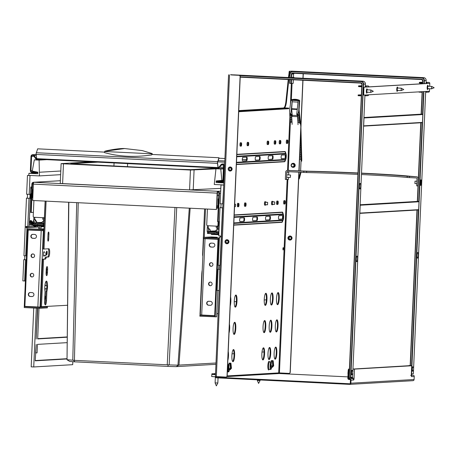 <?xml version="1.0" encoding="UTF-8"?>
<svg xmlns="http://www.w3.org/2000/svg" width="457" height="457" viewBox="0 0 457 457"><rect width="100%" height="100%" fill="white"/><g stroke="black" fill="none" stroke-linecap="round" stroke-linejoin="round"><path stroke-width="0.69" d="M218.612 198.892L218.132 198.869L218.617 198.841M218.132 198.869L217.829 205.839A1.211 1.182 86.7 0 1 216.658 206.992L216.841 206.975M218.252 207.124A2.125 2.068 86.7 0 1 216.618 207.901M216.795 313.679L218.155 313.599M205.501 208.963L204.262 237.354M204.616 208.918L203.371 237.406M203.331 238.32L202.657 253.789A3.033 0.68 -87.2 0 0 202.845 256.28M202.057 274.286L201.76 274.269L200 314.565L200.297 314.582M201.76 274.269A7.278 1.628 -87.2 0 1 202.245 270.064M45.991 281.426A6.067 1.36 -87.2 0 1 46.386 282.632A6.067 1.36 -87.2 0 1 46.654 285.676M45.032 291.669A6.067 1.36 -87.2 0 1 44.992 284.968A6.067 1.36 -87.2 0 1 46.448 281.112A6.067 1.36 -87.2 0 1 47.271 282.677A6.067 1.36 -87.2 0 1 46.882 291.56L46.483 300.752A4.124 0.925 -87.2 0 1 45.357 304.928A4.124 0.925 -87.2 0 1 44.632 300.86L45.032 291.669M33.15 189.792L32.636 189.764L32.327 196.733A2.125 2.068 -93.3 0 0 32.784 198.161M32.636 189.764L33.15 189.735M41.49 306.784L43.569 259.222L42.684 259.176L40.604 306.744L67.579 305.259M46.106 201.143L44.015 249.042L43.129 248.996L45.22 201.097M43.569 259.222L45.272 259.125A6.067 1.36 -87.2 0 0 46.357 257.125L48.556 256.994A4.124 0.925 -87.2 0 0 49.659 252.87A4.124 0.925 -87.2 0 0 48.939 248.757A4.124 0.925 -87.2 0 1 48.939 248.757L44.015 249.042M42.684 259.176L45.272 259.125M48.225 248.797A4.124 0.925 -87.2 0 1 48.75 253.224A4.124 0.925 -87.2 0 1 47.671 256.954L45.471 257.08A6.067 1.36 -87.2 0 1 44.386 259.079M46.5 288.733A6.067 1.36 -87.2 0 1 45.997 291.52L45.597 300.712A4.124 0.925 -87.2 0 1 44.935 304.396M46.591 267.288A3.033 0.68 -87.2 0 1 46.717 269.521L46.585 272.549A3.033 0.68 -87.2 0 1 46.231 274.903M48.693 239.131L48.916 233.978A1.971 0.44 -87.2 0 0 48.573 232.036A1.971 0.44 -87.2 0 0 48.031 234.03L47.808 239.182A1.971 0.44 -87.2 0 0 48.151 241.125A1.971 0.44 -87.2 0 0 48.693 239.131L47.808 239.085M47.471 272.589L47.602 269.561A3.033 0.68 -87.2 0 0 47.071 266.574A3.033 0.68 -87.2 0 0 46.237 269.641L46.106 272.669A3.033 0.68 -87.2 0 0 46.637 275.662A3.033 0.68 -87.2 0 0 47.471 272.589L46.585 272.549M45.997 291.52L46.882 291.56M45.471 257.08L46.357 257.125M33.887 182.28L217.612 191.294L217.732 191.911A1.211 1.182 -93.3 0 1 218.863 193.18L217.618 221.656L218.212 221.685L219.451 193.208A1.822 1.771 -93.3 0 0 217.761 191.306L217.612 191.294A1.822 0.406 92.8 0 0 217.126 193.14L216.412 209.5L32.681 200.48L33.395 184.125A1.822 0.406 -87.2 0 1 33.887 182.28L33.738 182.274A1.822 1.771 -93.3 0 0 31.887 184.005L30.642 212.482L33.39 212.385M33.561 182.88A1.211 1.182 -93.3 0 0 32.476 184.034L31.23 212.511M217.583 191.9L216.412 209.5M219.263 221.628L218.212 221.685M217.161 195.43L218.766 195.333M68.841 202.257L67.025 359.779L69.738 361.424A34.955 0.823 -177.5 0 0 74.908 361.841L73.537 360.31L72.783 360.173A37.76 0.885 -177.5 0 1 67.276 359.722L67.093 359.67M176.722 207.552L169.159 364.897L168.187 364.954L167.873 366.405L74.908 361.841M97.855 162.149L70.732 163.737L177.573 169.256L191.14 169.644L218.28 168.05A1.822 1.771 -93.3 0 0 219.543 167.393L221.422 165.057A1.211 1.182 86.7 0 1 223.513 165.891L222.896 180.069A1.211 1.182 86.7 0 1 221.662 181.223L216.344 180.961L216.321 181.566L221.634 181.829A1.822 1.771 86.7 0 0 223.484 180.098L224.107 165.92A1.822 1.771 86.7 0 0 220.965 164.669L219.086 167.005A1.211 1.182 -93.3 0 1 218.12 167.445L217.526 162.618L219 158.225L224.924 158.539M215.967 168.867L190.443 170.038L63.466 163.812L61.198 163.623L91.623 161.847M220.84 188.375L189.575 189.883L60.25 183.48L61.118 163.64M189.289 208.169L177.962 365.154A37.76 0.885 -177.5 0 1 169.159 364.897L73.537 360.31M216.001 362.995L177.962 365.154M76.713 202.645L72.783 360.173M178.601 365.252L176.145 366.645A34.955 0.823 -177.5 0 1 167.873 366.405M215.938 364.315L176.145 366.645M127.469 166.794L127.612 163.612M113.919 166.131L114.056 162.949M200.286 314.953L203.616 238.605L218.018 239.348L214.687 315.69L200.332 314.942M211.225 243.113L212.996 243.198A1.971 1.919 86.7 0 1 214.836 245.158A1.971 1.919 86.7 0 1 212.825 247.134L211.054 247.048A1.971 1.919 86.7 0 1 209.22 245.089A1.971 1.919 86.7 0 1 211.225 243.113M208.689 301.277L210.46 301.369A1.971 1.919 86.7 0 1 212.294 303.328A1.971 1.919 86.7 0 1 210.289 305.305L208.512 305.219A1.971 1.919 86.7 0 1 206.678 303.259A1.971 1.919 86.7 0 1 208.689 301.277M208.563 283.814A1.822 1.771 -93.3 0 0 210.437 285.722A1.822 1.771 -93.3 0 0 212.105 283.991A1.822 1.771 -93.3 0 0 210.226 282.083A1.822 1.771 -93.3 0 0 208.563 283.814M209.409 264.426A1.822 1.771 -93.3 0 0 211.288 266.328A1.822 1.771 -93.3 0 0 212.951 264.597A1.822 1.771 -93.3 0 0 211.071 262.695A1.822 1.771 -93.3 0 0 209.409 264.426M218.018 239.348L204.827 238.657L207.261 238.514M203.616 238.605L206.078 238.457M213.162 247.123A1.971 1.919 86.7 0 1 213.099 247.123L211.328 247.031A1.971 1.919 86.7 0 1 211.163 243.107M210.626 305.293A1.971 1.919 86.7 0 1 210.557 305.287L208.786 305.202A1.971 1.919 86.7 0 1 208.62 301.277M210.363 282.083A1.822 1.771 -93.3 0 0 210.574 285.705M211.208 262.695A1.822 1.771 -93.3 0 0 211.42 266.317M209.06 238.6A15.167 3.393 -87.2 0 1 209.369 238.891M43.923 230.699L28.208 230.031L43.929 230.574M32.807 234.355A1.971 1.919 -93.3 0 0 32.973 238.28L34.743 238.365A1.971 1.919 -93.3 0 0 34.806 238.371M30.265 292.526A1.971 1.919 -93.3 0 0 30.43 296.45L32.207 296.536A1.971 1.919 -93.3 0 0 32.27 296.536M32.218 276.953A1.822 1.771 86.7 0 1 32.007 273.332M33.07 257.565A1.822 1.771 86.7 0 1 32.853 253.943M28.208 230.031L24.872 306.379L40.045 307.075L47.14 306.458M34.646 234.447L32.87 234.361A1.971 1.919 -93.3 0 0 30.865 236.338A1.971 1.919 -93.3 0 0 32.698 238.297L34.469 238.383A1.971 1.919 -93.3 0 0 36.48 236.406A1.971 1.919 -93.3 0 0 34.646 234.447M32.104 292.611L30.333 292.526A1.971 1.919 -93.3 0 0 28.323 294.508A1.971 1.919 -93.3 0 0 30.162 296.467L31.933 296.553A1.971 1.919 -93.3 0 0 33.938 294.576A1.971 1.919 -93.3 0 0 32.104 292.611M33.749 275.24A1.822 1.771 86.7 0 1 32.087 276.965A1.822 1.771 86.7 0 1 30.208 275.063A1.822 1.771 86.7 0 1 31.87 273.332A1.822 1.771 86.7 0 1 33.749 275.24M34.595 255.846A1.822 1.771 86.7 0 1 32.933 257.577A1.822 1.771 86.7 0 1 31.053 255.674A1.822 1.771 86.7 0 1 32.721 253.943A1.822 1.771 86.7 0 1 34.595 255.846M44.849 295.925A1.822 0.406 -87.2 0 1 44.895 295.919A1.822 0.406 -87.2 0 1 45.214 297.713A1.822 0.406 -87.2 0 1 44.712 299.552A1.822 0.406 -87.2 0 1 44.689 299.546M46.317 268.647A2.656 0.594 -87.2 0 1 46.563 271.041A2.656 0.594 -87.2 0 1 46.094 273.497M47.168 252.87A1.822 0.406 -87.2 0 1 46.671 254.715A1.822 0.406 -87.2 0 1 46.351 252.921A1.822 0.406 -87.2 0 1 46.848 251.076A1.822 0.406 -87.2 0 1 47.168 252.87M44.283 255.486L44.26 256.063L43.564 256.103L43.746 251.864L44.443 251.824L44.415 252.43L43.723 252.395M44.98 285.031L45.374 285.008L45.346 285.614M45.214 288.67L45.186 289.252L44.78 289.275M43.569 256.029L44.26 256.063M44.78 289.23L45.186 289.252M33.652 222.81L35.795 222.947A0.606 0.588 -92 0 0 36.411 222.37L36.451 221.462A0.423 0.411 -92 0 0 36.097 221.017A0.908 0.885 88 0 1 35.332 220.028A0.423 0.411 -92 0 0 34.943 219.566L33.767 219.486L33.904 217.252M33.807 219.48L35.143 219.554A0.423 0.411 88 0 1 35.537 220.023A0.908 0.885 -92 0 0 36.303 221.011A0.423 0.411 88 0 1 36.657 221.451L36.617 222.359A0.606 0.588 88 0 1 36 222.936L35.892 222.942M30.762 187.519L31.75 187.062M34.172 223.987L32.287 223.981C30.636 223.707 29.848 222.862 29.928 221.445L30.316 220.622A0.908 0.885 86.7 0 0 30.55 221.285L30.333 221.879L31.859 223.456L33.561 223.696A0.908 0.885 -91.9 0 0 34.172 223.987L33.767 223.93M31.784 221.822L31.533 221.228A0.908 0.885 -93.3 0 1 31.293 220.565L31.619 221.388M31.693 188.364L30.722 188.421M31.259 198.355A2.548 0.571 -87.2 0 1 30.933 198.744A2.548 0.571 -87.2 0 1 30.482 196.23A2.548 0.571 -87.2 0 1 31.179 193.654A2.548 0.571 -87.2 0 1 31.447 194.002M29.551 218.04L29.459 220.165L29.551 218.04M35.235 224.107L34.961 224.09A1.394 1.36 -92 0 1 33.669 222.827M29.225 222.759L31.242 224.021L44.192 224.553M44.198 224.473A1.394 1.36 -92 0 1 43.758 224.524L43.209 224.507L43.249 223.599L35 223.182A0.486 0.474 88 0 1 34.589 222.885M35.275 223.205L35.235 224.119L43.209 224.507M33.155 224.97L34.149 225.13L34.355 225.724L44.123 226.204L34.355 225.724L32.476 224.947M44.152 225.461L37.623 225.152L37.663 224.244M30.488 223.873L30.448 224.815L37.623 225.152M43.392 224.524L43.352 225.432M30.448 224.815L29.162 224.113M31.242 224.021L32.287 223.981L31.859 223.456M29.282 221.468L30.333 221.879M33.532 224.01A0.908 0.885 88.1 0 1 32.927 223.719L30.55 221.285L31.533 221.228L33.738 223.93M33.527 223.976L33.909 223.547L33.681 223.216L33.167 223.45L32.944 222.251L34.338 223.93M32.43 222.268L32.944 222.251L33.447 220.594A0.908 0.885 86.7 0 0 33.601 221.148L33.458 222.53M44.072 225.455L44.135 225.907M43.352 223.319L42.764 223.29A0.606 0.588 -92 0 1 42.198 222.65L42.227 222.045A0.423 0.411 -92 0 1 42.61 221.645A0.908 0.885 88 0 0 43.409 220.937A0.423 0.411 -92 0 1 43.466 220.794L44.369 220.605L43.466 220.794L43.352 223.319L44.249 223.353A0.486 0.474 88 0 1 43.798 223.616L43.249 223.599M43.346 224.501L43.386 223.593M33.921 200.543L33.212 216.321A0.908 0.885 -92 0 0 34.058 217.275L43.506 217.738A0.908 0.885 -92 0 0 44.432 216.875L45.14 201.091M34.692 219.526L34.789 217.309M44.438 219.023L43.729 218.806L43.781 217.732M44.392 220.085L43.735 220.051A2.125 2.068 -92 0 1 42.695 218.789L42.747 217.703M31.442 194.179A2.548 0.571 92.8 0 0 31.15 193.654M30.905 198.738A2.548 0.571 92.8 0 0 31.265 198.167M31.276 198.007A2.428 0.543 -87.2 0 1 30.876 198.618A2.428 0.543 -87.2 0 1 30.665 198.389M30.882 193.979A2.428 0.543 -87.2 0 1 31.116 193.768A2.428 0.543 -87.2 0 1 31.436 194.339M31.407 194.973A2.428 0.543 92.8 0 0 31.059 193.779M30.819 198.601A2.428 0.543 92.8 0 0 31.305 197.35M31.316 197.076A2.308 0.514 -87.2 0 1 30.768 198.492A2.308 0.514 -87.2 0 1 30.705 198.469A2.308 0.514 92.8 0 0 31.282 196.15A2.308 0.514 92.8 0 0 30.933 193.899A2.308 0.514 -87.2 0 1 30.99 193.888A2.308 0.514 -87.2 0 1 31.396 195.242M30.87 194.002A2.182 0.491 -87.2 0 1 31.253 196.156A2.182 0.491 -87.2 0 1 30.659 198.367M30.642 198.315A2.182 0.491 92.8 0 0 31.133 196.15A2.182 0.491 92.8 0 0 30.853 194.048M30.813 194.145A2.062 0.463 -87.2 0 1 31.105 196.15A2.062 0.463 -87.2 0 1 30.613 198.218M30.768 194.288A1.971 0.44 -87.2 0 1 30.996 196.144A1.971 0.44 -87.2 0 1 30.585 198.07M207.17 231.328L209.306 231.459A0.606 0.588 -92 0 0 209.923 230.882L209.963 229.974A0.423 0.411 -92 0 0 209.609 229.534A0.908 0.885 88 0 1 208.843 228.546A0.423 0.411 -92 0 0 208.455 228.077L207.278 227.997L207.421 225.689M207.318 227.992L208.655 228.072A0.423 0.411 88 0 1 209.049 228.517A0.908 0.885 -92 0 0 209.814 229.528A0.423 0.411 88 0 1 210.169 229.968L210.129 230.876A0.606 0.588 88 0 1 209.512 231.453L209.403 231.459M207.432 209.055L206.724 224.758A0.908 0.885 -92 0 0 207.569 225.712L217.018 226.175A0.908 0.885 -92 0 0 217.092 226.175L218.052 226.141L217.92 229.123L218.806 229.163L216.978 229.311L216.864 231.83L218.68 231.893A1.394 1.36 -92 0 1 217.269 233.036L216.721 233.024L216.761 232.11L208.512 231.693A0.486 0.474 88 0 1 208.101 231.402M208.786 231.722L208.746 232.63L216.721 233.024M207.181 231.339A1.394 1.36 -92 0 0 208.472 232.607L208.746 232.619M218.68 233.19L208.095 232.533M218.834 234.19L211.3 233.818L211.402 234.412L211.237 233.67M218.297 234.11L218.96 234.064L218.297 234.11M218.08 234.058L207.449 233.464L207.489 232.55M208.398 232.619L208.358 233.527M217.749 231.87A0.486 0.474 88 0 1 217.309 232.127L216.761 232.11M216.858 233.019L216.898 232.11M217.092 226.175A0.908 0.885 -92 0 0 217.949 225.312L218.109 221.679M218.052 226.141A0.908 0.885 -92 0 0 218.794 225.512L219.046 224.124M218.726 221.656L218.589 224.718L218.275 224.65L218.497 221.668M218.275 224.65L218.406 221.674M219.183 224.13L218.68 231.893M217.92 229.123L216.978 229.311A0.423 0.411 -92 0 0 216.921 229.454A0.908 0.885 88 0 1 216.121 230.157A0.423 0.411 -92 0 0 215.738 230.562L215.71 231.168A0.606 0.588 -92 0 0 216.275 231.802L216.864 231.83M208.203 228.043L208.306 225.747M218.206 208.255A0.908 0.885 -92 0 0 217.829 208.146L216.607 208.089M217.989 227.54L217.241 227.323L217.292 226.169M217.943 228.603L217.246 228.569A2.125 2.068 -92 0 1 216.207 227.3L216.258 226.141M218.366 167.433L218.086 168.05L36.777 159.156L36.08 153.729L37.634 148.833L104.539 152.118M36.777 159.156L218.086 168.05L217.389 162.623L218.943 157.734L151.913 154.443L151.73 154.912C134.724 157.454 118.974 156.682 104.482 152.592L104.664 151.507L151.907 153.826L151.73 154.912M222.759 180.584L216.344 180.961M37.805 172.757L32.059 172.523A1.822 1.771 86.7 0 1 30.368 170.621L30.985 156.443A1.822 1.771 86.7 0 1 34.224 155.506L35.892 158.019A1.211 1.182 -93.3 0 0 36.571 158.51M37.708 172.163L32.087 171.918A1.211 1.182 86.7 0 1 30.956 170.65L31.579 156.471A1.211 1.182 86.7 0 1 33.732 155.848L35.4 158.356A1.822 1.771 -93.3 0 0 36.771 159.156M37.377 172.786L37.4 172.18M246.557 159.584L242.301 159.379L246.557 159.602M255.389 160.036L256.954 160.11M218.943 157.734L219 158.225L224.924 158.522M255.383 160.019L257.091 160.104M104.882 151.25L124.624 148.548L142.258 150.587L152.044 153.541M152.13 153.569L152.307 154.46M218.834 265.311A1.971 0.44 -87.2 0 1 219.08 267.202A1.971 0.44 -87.2 0 1 218.555 269.196L220.091 269.299M219.994 207.684L222.53 207.809L220.023 265.374L218.246 265.283L219.48 237.109L220.188 237.143L220.805 236.566L220.24 235.932L218.766 235.858L219.994 207.684L220.468 207.655A1.971 0.44 92.8 0 0 220.999 205.661A1.971 0.44 92.8 0 0 220.748 203.776M223.77 184.954L220.988 184.965L220.165 203.748L222.708 203.873L223.764 185.074M219.166 290.503L219.846 269.31M219.48 237.109L220.274 237.063M218.92 290.515L217.149 290.429L218.075 269.224M220.988 184.965L223.524 185.085M223.861 182.891L216.121 182.514L216.19 180.938L221.834 180.406L220.777 169.016L215.972 168.782L214.259 184.485L222.348 184.885M223.404 168.347L215.972 168.782M223.387 168.867L220.777 169.016M223.896 182.057L216.121 182.514M222.77 180.555L216.19 180.938M222.85 180.344L221.834 180.406M264.009 351.941L262.01 352.061M234.035 353.695L232.036 353.815M235.309 295.605L235.875 295.57M265.283 293.851L265.843 293.817M266.34 299.832L264.22 299.958M236.372 301.586L234.252 301.706M265.785 293.685L265.386 293.668M27.22 194.276A1.971 0.44 -87.2 0 1 27.466 196.167A1.971 0.44 -87.2 0 1 26.94 198.161L29.477 198.287A1.971 0.44 -87.2 0 0 30.008 196.287A1.971 0.44 -87.2 0 0 29.659 194.345A1.971 0.44 -87.2 0 1 29.659 194.345L26.632 194.248L27.454 175.465L31.356 175.511L29.991 175.591L29.174 194.374M25.546 259.776L23.775 259.69L22.85 280.895L24.621 280.981L25.546 259.776L26.026 259.747A1.971 0.44 92.8 0 0 26.34 259.233M23.775 259.69L24.255 259.662A1.971 0.44 92.8 0 0 24.781 257.668A1.971 0.44 92.8 0 0 24.535 255.777M29.991 175.591L27.454 175.465M26.46 198.189L29.002 198.315L27.768 226.489L26.295 226.415L25.678 226.992L26.243 227.626L26.952 227.66L25.718 255.84L23.947 255.749L26.46 198.189L26.94 198.161M29.002 198.315L29.477 198.287M27.768 226.489L29.065 226.415L30.785 187.027L31.756 186.97M72.829 361.687L72.697 364.68L33.732 366.96L36.297 308.149M39.753 229.066L39.885 225.998M67.248 337.197L37.674 338.928L39.011 308.286M41.107 226.055L40.976 228.997M37.788 308.224L36.177 339.014L37.52 308.212M35.566 352.918L36.212 344.452L35.223 360.824L67.025 358.968M35.84 352.935L37.063 352.861L37.434 344.378L67.19 342.641M33.732 366.96L31.19 366.834L33.761 308.029M37.303 226.895L37.348 225.872M38.708 229.128L38.805 226.969L36.229 226.929M37.805 172.803L28.905 173.329L28.814 175.385M34.081 225.958L34.035 227.055L27.369 227.449M35.235 360.556L67.025 358.694M42.907 226.146L42.889 226.541L41.079 226.643M44.101 226.661L41.073 226.838M24.621 280.981L25.392 280.935M38.805 226.969L26.952 227.66M25.718 255.84L26.198 255.811A1.971 0.44 92.8 0 1 26.209 255.811A1.971 0.44 92.8 0 1 26.472 256.291M42.889 226.541L44.106 226.581M29.071 226.255L36.377 225.827L35.76 226.404L36.32 227.038L34.035 227.055M35.149 225.895L34.532 226.472L35.098 227.112M34.532 226.472L35.76 226.404M26.243 227.626L27.466 227.557L26.906 226.923L25.678 226.992M27.386 226.466L26.906 226.923M28.905 173.329L37.765 173.763L37.834 172.186L32.258 171.101L34.304 159.87L39.102 160.104L46.865 159.647M34.304 159.87L42.067 159.413M39.102 160.104L39.445 175.911L31.356 175.511M39.605 172.238L60.798 170.998M39.445 175.911L60.638 174.671M43.586 226.181L43.952 226.592M67.253 336.923L37.685 338.654M217.246 237.937L217.275 237.257L211.071 236.955L203.308 237.412L203.268 238.32L218.149 239.051L214.79 315.998L199.909 315.267L199.869 316.181L216.652 316.85L217.806 290.463M215.224 316.93L218.663 238.16L219.434 238.12M203.308 237.412L218.663 238.16M214.796 315.867L206.455 315.29M199.909 315.267L202.731 315.107M219.44 238.046L210.94 237.629L217.275 237.257M218.743 269.013L218.897 265.42M206.97 303.505L207.004 302.774M209.512 245.34L209.546 244.604M44.009 228.82L38.257 229.157L27.671 228.791L24.232 307.561L39.588 308.315L47.351 307.858L47.414 306.441M39.588 308.315L39.628 307.407L47.185 306.961L47.208 306.453M43.941 230.397L42.987 230.454L43.027 229.545L43.981 229.488M47.185 306.961L44.375 306.824M37.131 306.978L24.741 306.676L39.628 307.407M42.987 230.454L28.106 229.722L24.741 306.676M27.671 228.791L43.027 229.545M43.723 252.424L44.403 252.43M43.592 255.452L45.94 255.554L46.071 252.521M45.826 255.56L45.963 252.527M44.912 285.619L47.002 285.711L44.912 285.596M44.763 288.647L46.871 288.738L47.002 285.711M46.757 288.744L46.888 285.716M352.758 373.472L352.598 377.305L349.279 377.339L362.081 84.077A1.211 1.182 -93.3 0 0 360.956 82.808L240.222 76.885M362.081 84.077L349.279 377.339M356.254 258.936A2.793 0.623 92.8 0 0 356.603 261.604A2.793 0.623 92.8 0 0 357.505 258.862A2.793 0.623 92.8 0 0 356.871 256.183A2.793 0.623 92.8 0 0 356.254 258.936M360.682 186.153A2.793 0.623 92.8 0 0 360.042 183.468A2.793 0.623 92.8 0 0 359.431 186.228A2.793 0.623 92.8 0 0 359.779 188.895A2.793 0.623 92.8 0 0 360.682 186.153M292.634 77.37L292.32 77.724M289.789 79.609L289.847 83.408L293.171 83.374L293.32 79.832M412.797 371.004L412.654 371.078C412.128 372.398 412.14 366.16 412.825 366.84L412.997 366.931A2.102 0.468 92.8 0 0 412.877 366.862A2.102 0.468 -87.2 0 0 412.311 368.988A2.102 0.468 -87.2 0 0 412.694 371.061A2.102 0.468 92.8 0 0 412.797 371.004L413.528 369.902L413.619 368.102L413.362 373.752L411.38 373.855M417.013 255.383A2.793 0.623 92.8 0 0 417.367 258.051A2.793 0.623 92.8 0 0 418.269 255.309A2.793 0.623 92.8 0 0 417.629 252.63A2.793 0.623 92.8 0 0 417.013 255.383M421.445 181.612A2.793 0.623 92.8 0 0 420.806 179.915A2.793 0.623 92.8 0 0 420.189 182.674A2.793 0.623 92.8 0 0 420.537 185.342A2.793 0.623 92.8 0 0 421.343 183.72M418.749 201.463L422.188 122.693A0.303 0.297 -93.3 0 0 422.479 122.402L363.652 125.846L364.001 117.969A0.303 0.297 86.7 0 0 363.932 117.763M422.479 122.402L422.828 114.53A0.303 0.297 -93.3 0 0 422.542 114.21L421.36 114.153A0.303 0.297 -93.3 0 0 421.303 114.153M411.574 365.731L418.378 209.946L359.756 213.373L418.361 209.946A0.303 0.297 -93.3 0 0 418.669 209.654L359.842 213.099L360.19 205.222A0.303 0.297 86.7 0 0 360.122 205.016M418.669 209.654L419.018 201.777A0.303 0.297 -93.3 0 0 418.732 201.463L417.549 201.406A0.303 0.297 -93.3 0 0 417.492 201.406M288.23 79.535L285.962 101.054A9.1 2.034 -87.2 0 1 283.957 107.749L283.866 107.943M288.441 77.53L289.31 71.246L302.186 71.635A1.211 1.182 -93.3 0 1 302.471 71.686M230.591 74.68L239.108 75.325L231.328 74.942M263.215 347.937A6.067 1.36 -87.2 0 1 263.992 353.758A6.067 1.36 -87.2 0 1 262.638 359.768M269.35 347.577A6.067 1.36 -87.2 0 1 270.127 353.398A6.067 1.36 -87.2 0 1 268.767 359.408M275.48 347.223A6.067 1.36 -87.2 0 1 276.257 353.038A6.067 1.36 -87.2 0 1 274.897 359.048M233.247 349.691A6.067 1.36 -87.2 0 1 234.024 355.512A6.067 1.36 -87.2 0 1 232.664 361.521M264.409 320.671A6.067 1.36 -87.2 0 1 265.186 326.492A6.067 1.36 -87.2 0 1 263.826 332.502M270.538 320.311A6.067 1.36 -87.2 0 1 271.315 326.132A6.067 1.36 -87.2 0 1 269.956 332.142M276.668 319.957A6.067 1.36 -87.2 0 1 277.445 325.772A6.067 1.36 -87.2 0 1 276.091 331.782M234.435 322.425A6.067 1.36 -87.2 0 1 235.212 328.246A6.067 1.36 -87.2 0 1 233.853 334.256M265.597 293.405A6.067 1.36 -87.2 0 1 266.374 299.226A6.067 1.36 -87.2 0 1 265.02 305.236M271.726 293.046A6.067 1.36 -87.2 0 1 272.503 298.867A6.067 1.36 -87.2 0 1 271.15 304.876M277.862 292.686A6.067 1.36 -87.2 0 1 278.639 298.507A6.067 1.36 -87.2 0 1 277.279 304.516M235.623 295.159A6.067 1.36 -87.2 0 1 236.4 300.98A6.067 1.36 -87.2 0 1 235.047 306.984M241.49 144.458L241.302 143.412L241.01 144.486L241.199 145.532L241.49 144.458M240.873 144.492A1.668 0.371 92.8 0 0 241.17 146.137A1.668 0.371 92.8 0 0 241.627 144.452A1.668 0.371 92.8 0 0 241.33 142.807A1.668 0.371 92.8 0 0 240.873 144.492M289.03 77.559L289.898 71.275L291.874 71.161L291.857 71.532M285.962 101.054L286.55 101.083L288.818 79.564M286.55 101.083A9.1 2.034 -87.2 0 1 284.551 107.778L283.957 107.749M284.357 108.972L238.703 111.737M228.232 351.456A6.067 1.36 -87.2 0 1 228.483 355.9A6.067 1.36 -87.2 0 1 227.843 360.396M231.888 355.7A6.067 1.36 -87.2 0 1 233.55 349.559A6.067 1.36 -87.2 0 1 234.612 355.54A6.067 1.36 -87.2 0 1 232.95 361.681A6.067 1.36 -87.2 0 1 231.888 355.7M274.12 353.227A6.067 1.36 -87.2 0 1 275.782 347.092A6.067 1.36 -87.2 0 1 276.845 353.072A6.067 1.36 -87.2 0 1 275.188 359.208A6.067 1.36 -87.2 0 1 274.12 353.227M267.991 353.587A6.067 1.36 -87.2 0 1 269.647 347.451A6.067 1.36 -87.2 0 1 270.715 353.427A6.067 1.36 -87.2 0 1 269.053 359.568A6.067 1.36 -87.2 0 1 267.991 353.587M261.861 353.947A6.067 1.36 -87.2 0 1 263.518 347.806A6.067 1.36 -87.2 0 1 264.586 353.787A6.067 1.36 -87.2 0 1 262.924 359.927A6.067 1.36 -87.2 0 1 261.861 353.947M229.425 324.19A6.067 1.36 -87.2 0 1 229.671 328.634A6.067 1.36 -87.2 0 1 229.037 333.13M233.076 328.434A6.067 1.36 -87.2 0 1 234.738 322.294A6.067 1.36 -87.2 0 1 235.801 328.275A6.067 1.36 -87.2 0 1 234.144 334.415A6.067 1.36 -87.2 0 1 233.076 328.434M275.314 325.961A6.067 1.36 -87.2 0 1 276.971 319.826A6.067 1.36 -87.2 0 1 278.039 325.801A6.067 1.36 -87.2 0 1 276.376 331.942A6.067 1.36 -87.2 0 1 275.314 325.961M269.179 326.321A6.067 1.36 -87.2 0 1 270.841 320.18A6.067 1.36 -87.2 0 1 271.904 326.161A6.067 1.36 -87.2 0 1 270.247 332.302A6.067 1.36 -87.2 0 1 269.179 326.321M263.049 326.681A6.067 1.36 -87.2 0 1 264.712 320.54A6.067 1.36 -87.2 0 1 265.774 326.521A6.067 1.36 -87.2 0 1 264.117 332.662A6.067 1.36 -87.2 0 1 263.049 326.681M230.614 296.924A6.067 1.36 -87.2 0 1 230.865 301.369A6.067 1.36 -87.2 0 1 230.225 305.859M234.27 301.169A6.067 1.36 -87.2 0 1 235.926 295.028A6.067 1.36 -87.2 0 1 236.994 301.009A6.067 1.36 -87.2 0 1 235.332 307.144A6.067 1.36 -87.2 0 1 234.27 301.169M276.502 298.695A6.067 1.36 -87.2 0 1 278.159 292.56A6.067 1.36 -87.2 0 1 279.227 298.535A6.067 1.36 -87.2 0 1 277.565 304.676A6.067 1.36 -87.2 0 1 276.502 298.695M270.373 299.055A6.067 1.36 -87.2 0 1 272.029 292.914A6.067 1.36 -87.2 0 1 273.097 298.895A6.067 1.36 -87.2 0 1 271.435 305.036A6.067 1.36 -87.2 0 1 270.373 299.055M264.243 299.415A6.067 1.36 -87.2 0 1 265.9 293.274A6.067 1.36 -87.2 0 1 266.968 299.255A6.067 1.36 -87.2 0 1 265.306 305.396A6.067 1.36 -87.2 0 1 264.243 299.415M282.883 248.762L283.231 247.477L283.454 248.734L283.106 250.019L282.883 248.762M266.031 202.28A1.668 0.371 92.8 0 0 265.797 201.811A1.668 0.371 92.8 0 0 265.34 203.502A1.668 0.371 92.8 0 0 265.631 205.147A1.668 0.371 92.8 0 0 265.911 204.702M273.115 201.863A1.668 0.371 92.8 0 0 272.88 201.4A1.668 0.371 92.8 0 0 272.423 203.085A1.668 0.371 92.8 0 0 272.72 204.73A1.668 0.371 92.8 0 0 272.995 204.29M285.299 202.331A1.668 0.371 92.8 0 0 285.008 200.686A1.668 0.371 92.8 0 0 284.551 202.377A1.668 0.371 92.8 0 0 284.842 204.022A1.668 0.371 92.8 0 0 285.299 202.331M284.688 202.371L284.871 203.416L284.979 201.297L284.688 202.371M278.216 202.748A1.668 0.371 92.8 0 0 277.925 201.103A1.668 0.371 92.8 0 0 277.468 202.794A1.668 0.371 92.8 0 0 277.759 204.433A1.668 0.371 92.8 0 0 278.216 202.748M277.605 202.782L277.787 203.828L278.079 202.754L277.89 201.708L277.605 202.782M246.066 204.627A1.668 0.371 92.8 0 0 245.769 202.982A1.668 0.371 92.8 0 0 245.312 204.673A1.668 0.371 92.8 0 0 245.609 206.318A1.668 0.371 92.8 0 0 246.066 204.627M245.449 204.662L245.638 205.713L245.74 203.588L245.449 204.662M238.977 205.044A1.668 0.371 92.8 0 0 238.685 203.399A1.668 0.371 92.8 0 0 238.228 205.084A1.668 0.371 92.8 0 0 238.525 206.73A1.668 0.371 92.8 0 0 238.977 205.044M238.365 205.079L238.554 206.124L238.657 204.005L238.365 205.079M268.739 142.864A1.668 0.371 92.8 0 0 268.442 141.219A1.668 0.371 92.8 0 0 267.985 142.91A1.668 0.371 92.8 0 0 268.282 144.555A1.668 0.371 92.8 0 0 268.739 142.864M268.122 142.898L268.31 143.949L268.413 141.824L268.122 142.898M275.822 142.453A1.668 0.371 92.8 0 0 275.525 140.807A1.668 0.371 92.8 0 0 275.068 142.493A1.668 0.371 92.8 0 0 275.365 144.138A1.668 0.371 92.8 0 0 275.822 142.453M275.205 142.487L275.394 143.532L275.685 142.458L275.497 141.413L275.205 142.487M287.944 141.739A1.668 0.371 92.8 0 0 287.653 140.099A1.668 0.371 92.8 0 0 287.196 141.784A1.668 0.371 92.8 0 0 287.487 143.429A1.668 0.371 92.8 0 0 287.944 141.739M287.333 141.779L287.522 142.824L287.624 140.705L287.333 141.779M280.861 142.156A1.668 0.371 92.8 0 0 280.569 140.51A1.668 0.371 92.8 0 0 280.112 142.201A1.668 0.371 92.8 0 0 280.404 143.846A1.668 0.371 92.8 0 0 280.861 142.156M280.25 142.19L280.432 143.235L280.541 141.116L280.25 142.19M248.711 144.035A1.668 0.371 92.8 0 0 248.414 142.39A1.668 0.371 92.8 0 0 247.962 144.081A1.668 0.371 92.8 0 0 248.254 145.726A1.668 0.371 92.8 0 0 248.711 144.035M248.094 144.069L248.282 145.12L248.385 142.995L248.094 144.069M268.676 155.86L272.766 155.626A1.822 0.406 92.8 0 0 272.766 155.626A1.822 0.406 92.8 0 1 273.092 157.437A1.822 0.406 92.8 0 1 272.606 159.259L268.522 159.499A1.822 0.406 92.8 0 0 268.522 159.499A1.822 0.406 92.8 0 1 268.19 157.682A1.822 0.406 92.8 0 1 268.676 155.86M281.621 155.106L285.705 154.866A1.822 0.406 92.8 0 0 285.705 154.866A1.822 0.406 92.8 0 1 286.036 156.682A1.822 0.406 92.8 0 1 285.551 158.499L281.461 158.739A1.822 0.406 92.8 0 0 281.461 158.739L281.461 158.739A1.822 0.406 92.8 0 1 281.135 156.922A1.822 0.406 92.8 0 1 281.621 155.106M255.737 156.62A1.822 0.406 92.8 0 0 255.246 158.436A1.822 0.406 92.8 0 0 255.566 160.253A1.822 0.406 92.8 0 0 255.577 160.253L259.662 160.013A1.822 0.406 92.8 0 0 260.153 158.196A1.822 0.406 92.8 0 0 259.833 156.38A1.822 0.406 92.8 0 0 259.822 156.38L255.737 156.62M242.793 157.374A1.822 0.406 92.8 0 0 242.307 159.196A1.822 0.406 92.8 0 0 242.627 161.013A1.822 0.406 92.8 0 0 242.633 161.013L246.723 160.773A1.822 0.406 92.8 0 0 247.208 158.95A1.822 0.406 92.8 0 0 246.889 157.139A1.822 0.406 92.8 0 0 246.883 157.139L242.793 157.374M268.413 159.442L272.018 159.23A1.822 0.406 92.8 0 0 272.492 157.631A1.822 0.406 92.8 0 0 272.281 155.654M242.53 160.955L246.129 160.744A1.822 0.406 92.8 0 0 246.603 159.145A1.822 0.406 92.8 0 0 246.392 157.168M255.474 160.196L259.073 159.984A1.822 0.406 92.8 0 0 259.547 158.385A1.822 0.406 92.8 0 0 259.336 156.408M285.219 154.894A1.822 0.406 92.8 0 1 285.431 156.871A1.822 0.406 92.8 0 1 284.957 158.47L281.358 158.682M266.031 216.452L270.121 216.212A1.822 0.406 92.8 0 0 270.121 216.212A1.822 0.406 92.8 0 1 270.447 218.029A1.822 0.406 92.8 0 1 269.961 219.851L265.871 220.091A1.822 0.406 92.8 0 0 265.871 220.091L265.871 220.091A1.822 0.406 92.8 0 1 265.546 218.275A1.822 0.406 92.8 0 1 266.031 216.452M278.804 219.331A1.822 0.406 92.8 0 1 278.49 217.515A1.822 0.406 92.8 0 1 278.976 215.698L283.06 215.458A1.822 0.406 92.8 0 1 283.072 215.458A1.822 0.406 92.8 0 1 283.391 217.275A1.822 0.406 92.8 0 1 282.906 219.092L278.816 219.331A1.822 0.406 92.8 0 1 278.804 219.331L278.816 219.331M253.092 217.212A1.822 0.406 92.8 0 0 252.601 219.029A1.822 0.406 92.8 0 0 252.921 220.845A1.822 0.406 92.8 0 0 252.932 220.845L257.017 220.605A1.822 0.406 92.8 0 0 257.508 218.789A1.822 0.406 92.8 0 0 257.188 216.972A1.822 0.406 92.8 0 0 257.177 216.972L253.092 217.212M240.148 217.966A1.822 0.406 92.8 0 0 239.662 219.788A1.822 0.406 92.8 0 0 239.976 221.605A1.822 0.406 92.8 0 0 239.988 221.605L244.078 221.365A1.822 0.406 92.8 0 0 244.564 219.543A1.822 0.406 92.8 0 0 244.244 217.726A1.822 0.406 92.8 0 0 244.232 217.726L240.148 217.966M265.768 220.034L269.373 219.823A1.822 0.406 92.8 0 0 269.847 218.223A1.822 0.406 92.8 0 0 269.636 216.241M239.885 221.548L243.484 221.337A1.822 0.406 92.8 0 0 243.958 219.737A1.822 0.406 92.8 0 0 243.747 217.755M252.83 220.788L256.428 220.577A1.822 0.406 92.8 0 0 256.903 218.977A1.822 0.406 92.8 0 0 256.691 217.001M282.575 215.487A1.822 0.406 92.8 0 1 282.786 217.463A1.822 0.406 92.8 0 1 282.312 219.063L278.713 219.274M270.767 369.427L269.23 369.353A3.702 0.828 -87.2 0 1 268.579 365.863A3.702 0.828 -87.2 0 1 268.585 365.703A3.702 0.828 -87.2 0 1 269.596 361.961L271.092 362.035A3.702 0.828 92.8 0 0 270.121 365.777A3.702 0.828 92.8 0 0 270.767 369.427A3.702 0.828 92.8 0 0 271.624 367.314M271.041 362.647A3.096 0.691 92.8 0 0 270.253 365.771A3.096 0.691 92.8 0 0 270.795 368.822A3.096 0.691 92.8 0 0 271.469 367.308M227.666 364.446L228.86 364.503A3.702 0.828 92.8 0 0 227.883 368.251A3.702 0.828 92.8 0 0 228.534 371.895A3.702 0.828 92.8 0 0 229.391 369.787M228.808 365.12A3.096 0.691 92.8 0 0 228.02 368.239A3.096 0.691 92.8 0 0 228.563 371.29A3.096 0.691 92.8 0 0 229.237 369.782M284.882 107.892L238.748 110.588L284.757 107.892A1.211 1.182 86.7 0 1 284.882 107.892L288.773 108.109L238.731 111.034M302.271 71.675A1.211 1.182 86.7 0 0 302.048 71.64L291.874 71.161M289.064 373.386A1.211 1.182 -93.3 0 0 290.246 372.227L298.975 172.209M299.038 170.792L302.991 80.261M303.077 78.25L303.277 73.737M291.172 238.114A1.365 1.331 -93.3 0 0 289.767 236.686A1.365 1.331 -93.3 0 0 288.516 237.983A1.365 1.331 -93.3 0 0 289.921 239.411A1.365 1.331 -93.3 0 0 291.172 238.114M291.766 238.143A1.971 1.919 86.7 0 1 289.961 240.016A1.971 1.919 86.7 0 1 287.927 237.954A1.971 1.919 86.7 0 1 289.727 236.08A1.971 1.919 86.7 0 1 291.766 238.143M287.876 179.412L279.427 372.929L288.875 373.392A1.211 1.182 86.7 0 0 290.109 372.238L298.844 172.198M298.901 170.781L302.854 80.249M302.945 78.244L303.14 73.731M291.098 165.245A1.971 1.919 86.7 0 1 292.903 163.372A1.971 1.919 86.7 0 1 294.936 165.434A1.971 1.919 86.7 0 1 293.131 167.308A1.971 1.919 86.7 0 1 291.098 165.245M279.427 372.929L278.696 372.906A0.606 0.588 -93.3 0 0 279.261 373.54L347.903 376.882M349.405 369.056L348.514 369.107L348.188 370.336L348.777 370.364L348.434 378.242A0.606 0.588 -93.3 0 0 348.999 378.876L349.885 378.916A1.211 1.182 86.7 0 1 351.01 380.19L350.879 383.217A1.211 1.182 86.7 0 1 349.645 384.371L216.567 377.813M348.188 370.336L347.846 378.213A1.211 1.182 -93.3 0 0 348.971 379.481L349.856 379.527A0.606 0.588 86.7 0 1 350.422 380.161L350.291 383.189A0.606 0.588 86.7 0 1 349.674 383.766L217.503 377.282L221.965 376.894M412.86 380.675A1.211 1.182 -93.3 0 0 414.093 379.521L414.225 376.494A1.211 1.182 -93.3 0 0 413.099 375.22L412.214 375.18A0.606 0.588 86.7 0 1 411.648 374.54L411.677 373.849M351.01 380.19L353.598 380.035A1.822 0.406 92.8 0 0 354.089 378.196L354.483 369.107L411.706 365.76L411.306 374.849A1.822 0.406 92.8 0 0 411.637 376.642L414.225 376.494M410.163 365.566L411.706 365.76M410.163 365.503L408.832 365.583L409.769 365.811M352.964 369.045L409.775 365.651M354.483 369.107L352.958 369.062M348.434 378.242L351.747 378.11L351.587 378.722A0.606 0.588 86.7 0 1 351.022 378.088L351.05 377.396M348.777 370.364L349.399 369.119M216.03 376.597A0.606 0.588 -93.3 0 0 216.595 377.208M215.436 376.557A1.211 1.182 -93.3 0 0 216.538 377.808M215.436 376.539L225.798 377.082A1.211 1.182 86.7 0 0 227.032 375.928L240.096 76.599A1.211 1.182 86.7 0 0 238.971 75.331M230.471 170.364A1.365 1.331 86.7 0 1 230.311 167.645M239.108 75.325A1.211 1.182 -93.3 0 1 240.233 76.593L227.163 375.917L278.696 372.906L287.145 179.452M225.987 377.071A1.211 1.182 -93.3 0 0 227.163 375.917L227.032 375.928M227.295 243.073A1.365 1.331 86.7 0 1 227.135 240.353M288.744 108.109L288.75 108.715L238.703 111.645M361.361 95.233L358.591 95.125A18.2 0.428 -177.5 0 1 358.145 95.01L358.117 95.616A18.2 0.428 2.5 0 0 358.562 95.73L361.333 95.839M358.145 95.01A18.2 0.428 -177.5 0 1 358.608 94.93A18.2 0.428 -177.5 0 1 361.373 94.907M418.955 91.863L418.949 92.057A18.2 0.428 2.5 0 0 419.395 92.171L422.097 92.28M367.702 95.673A0.908 0.885 -93.3 0 0 368.628 94.805L426.598 91.417A0.908 0.885 -93.3 0 1 425.673 92.28L425.65 92.28M425.998 91.451A0.303 0.297 -93.3 0 1 425.696 91.674L425.678 91.674M428.529 92.114A0.908 0.885 -93.3 0 0 429.454 91.251L429.569 88.732M350.822 377.408L363.315 87.801L363.903 87.83L364.069 87.218L365.52 87.07A0.303 0.297 -93.3 0 0 365.286 86.756M239.856 75.651L361.007 81.597L361.087 81.289A2.731 2.662 86.7 0 1 363.629 84.145L363.315 87.801M364.069 87.218L365.52 87.07M368.97 86.864L426.347 83.511A0.303 0.297 -93.3 0 0 426.067 83.191L426.05 83.191M397.699 88.012A2.154 0.48 92.8 0 0 397.344 87.053A2.154 0.48 92.8 0 0 396.756 89.235A2.154 0.48 92.8 0 0 397.133 91.354A2.154 0.48 92.8 0 0 397.579 90.435M364.892 95.839A0.908 0.885 -93.3 0 0 365.766 94.976L363.721 95.096L363.903 87.83M368.97 86.933A0.908 0.885 -93.3 0 0 368.125 85.979L365.314 86.145A0.908 0.885 -93.3 0 1 366.108 87.098L429.803 83.374L429.671 86.31M428.112 86.236A2.154 0.48 92.8 0 0 427.758 85.276A2.154 0.48 92.8 0 0 427.169 87.453A2.154 0.48 92.8 0 0 427.546 89.578A2.154 0.48 92.8 0 0 427.992 88.658M367.279 89.789A2.154 0.48 92.8 0 0 366.931 88.835A2.154 0.48 92.8 0 0 366.343 91.012A2.154 0.48 92.8 0 0 366.72 93.137A2.154 0.48 92.8 0 0 367.16 92.217M426.073 82.586L426.095 82.586A0.908 0.885 -93.3 0 1 426.941 83.54L426.347 83.511M429.803 83.374A0.908 0.885 -93.3 0 0 428.957 82.42L427.855 82.369A18.2 0.428 -177.5 0 0 426.09 82.323M422.491 83.191L421.12 83.151L421.148 82.546L419.817 82.477A18.2 0.428 -177.5 0 1 419.372 82.363A18.2 0.428 -177.5 0 1 422.531 82.26M419.372 82.363L419.343 82.968A18.2 0.428 2.5 0 0 419.789 83.083L421.12 83.151M422.519 82.586L421.148 82.546M361.727 86.75L360.287 86.71L360.316 86.105L358.985 86.036A18.2 0.428 -177.5 0 1 358.539 85.922A18.2 0.428 -177.5 0 1 361.773 85.819M358.539 85.922L358.511 86.527A18.2 0.428 2.5 0 0 358.956 86.641L360.287 86.71M361.755 86.145L360.316 86.105M365.326 85.882A18.2 0.428 -177.5 0 1 367.022 85.927L368.125 85.979M361.504 173.329A60.667 1.428 -177.5 0 1 407.233 176.271L416.51 176.762A1.822 1.771 -93.3 0 1 418.206 178.664L417.887 185.936L416.704 185.879L417.024 178.607A0.606 0.588 -93.3 0 0 416.458 177.973L407.181 177.482A60.667 1.428 -177.5 0 0 361.453 174.54M289.835 117.872L287.539 170.421L306.618 171.329L306.567 172.546A60.667 1.428 -177.5 0 1 357.905 174.374M306.567 172.546L287.476 171.643A0.606 0.588 -93.3 0 0 286.859 172.22L288.767 172.106A0.606 0.588 -93.3 0 1 288.933 171.712M416.51 176.762L409.141 176.156A60.667 1.428 -177.5 0 0 361.516 173.123M288.538 177.362L288.447 179.378L285.362 179.43L285.676 172.163A1.822 1.771 -93.3 0 1 287.527 170.432L308.526 171.221A60.667 1.428 -177.5 0 1 357.968 172.957M306.618 171.329A60.667 1.428 -177.5 0 1 357.957 173.157M289.435 170.318A1.822 1.771 -93.3 0 0 289.252 170.318L287.344 170.432M286.539 179.492L286.859 172.22M288.641 174.934L288.767 172.106M291.726 117.226L289.921 117.141L289.829 115.09L291.572 115.175L291.635 116.027A92.074 20.599 92.8 0 1 291.726 117.226L291.789 118.089A92.074 20.599 92.8 0 1 291.869 119.294L291.92 120.162A92.074 20.599 92.8 0 1 291.994 121.368L292.046 122.248A92.074 20.599 92.8 0 1 292.109 123.453L292.109 124.384M291.572 115.175A92.074 20.599 92.8 0 0 291.503 114.341A7.283 1.628 92.8 0 0 291.389 114.319A7.283 1.628 92.8 0 0 291.355 114.324A7.283 1.628 92.8 0 0 291.2 114.364L290.875 113.713L292.257 100.357L298.158 100.649L296.776 113.999L296.873 114.753L298.033 114.81L297.844 114.05L298.712 111.034L299.306 116.404L299.221 115.552L297.478 115.467L297.398 115.895L297.484 116.375L299.204 116.398M291.732 118.14L289.904 118.055L289.921 117.141L290.121 123.356M297.484 116.375L299.306 116.404L299.518 118.466L299.432 117.609L297.633 117.518L297.553 117.952L297.638 118.432L299.421 118.46M291.869 119.294L290.001 119.203L289.978 120.117L291.869 120.214M297.638 118.432L299.518 118.466L299.718 120.545L299.638 119.671L297.77 119.58L297.69 120.025L297.775 120.499L299.621 120.539M291.994 121.368L290.069 121.271L290.041 122.196L291.994 122.293M297.775 120.499L299.718 120.545L299.901 122.636L299.826 121.751L297.901 121.659L297.815 122.105L297.901 122.579L299.809 122.63M300.003 123.841L299.901 122.636L297.901 122.579M297.953 122.585A92.074 20.599 92.8 0 1 298.015 123.744L298.01 124.67M300.626 133.215L300.826 137.506L300.535 136.557M300.769 137.506L300.912 139.659L300.877 138.717L300.438 138.694M300.86 139.659L300.398 139.636L300.912 139.659L300.98 141.819L300.952 140.87L300.346 140.842M300.306 141.801L300.98 141.819L301.043 143.984L301.014 143.03L300.255 142.995M300.158 145.149L301.066 145.195L301.089 146.154L300.118 146.114M300.997 143.984L300.209 143.944L301.043 143.984L301.123 148.325L301.106 147.365L300.066 147.314M299.969 149.479L301.134 149.536L301.146 150.502L299.929 150.444L301.117 150.502M301.089 148.325L300.021 148.274L301.123 148.325L301.157 152.678L301.152 151.713L299.872 151.65M301.146 152.678L299.832 152.615L301.157 152.678L301.157 154.86L301.157 153.889L299.781 153.82M301.146 154.86L299.735 154.792L301.157 154.86L301.146 157.042L299.643 156.968L301.14 157.042L301.152 156.071L299.683 155.997M298.033 114.81L298.655 114.696M290.938 100.391L289.589 110.525L289.795 114.404L290.966 114.467M300.517 172.283L298.781 178.339A1.822 1.771 86.7 0 1 298.684 178.904M300.535 172.283L298.798 178.339L299.049 172.209M299.112 170.792L299.529 159.55M289.784 114.261L289.812 115.998L291.577 116.084M299.289 100.866C296.656 99.803 293.92 99.672 291.092 100.466L290.96 100.026C293.822 99.198 296.582 99.335 299.232 100.431L299.232 100.454C296.753 99.392 294 99.255 290.96 100.049L291.023 100.386C293.851 99.586 296.587 99.723 299.221 100.786L298.695 111.074M290.949 114.461L289.801 114.404L289.589 110.525M299.084 109.789L299.421 100.266C296.696 99.123 293.862 98.986 290.932 99.849M300.917 127.766L301.769 159.43L301.117 159.47L301.146 157.042M299.095 109.869L300.832 126.6M291.532 116.021L289.869 115.941M291.686 118.083L289.955 117.997M291.823 120.157L290.029 120.071M291.954 122.242L290.092 122.15M297.633 117.518A92.074 20.599 92.8 0 0 297.547 116.381M297.77 119.58A92.074 20.599 92.8 0 0 297.696 118.437M297.901 121.659A92.074 20.599 92.8 0 0 297.833 120.505M300.935 141.819L300.306 141.784M301.049 146.154L300.118 146.109M300.603 170.867L301.1 159.464A92.074 20.599 92.8 0 0 301.123 158.967M297.478 115.467A92.074 20.599 92.8 0 0 297.421 114.781M297.45 115.541L292.229 115.284L292.24 116.415L297.57 116.678M292.229 115.284A91 20.359 92.8 0 0 291.663 109.206L297.244 109.48M292.257 100.357L291.663 109.206M301.072 158.967L300.826 159.482L299.603 159.556M301.117 159.47L300.62 170.867M301.769 159.864L301.7 161.184M298.649 179.641L299.421 178.304L298.798 178.339M301.043 172.306L299.369 178.624L301.014 172.306M299.084 109.531L299.701 100.569M298.01 102.105L292.383 101.831M215.453 376.797L211.688 376.522L215.453 376.797M229.557 369.787L228.032 369.587M228.403 365.771L228.734 365.6L228.734 366.023M228.786 365.531L228.946 363.424L230.631 363.104L229.323 363.098A0.354 0.348 -93.3 0 0 229.283 363.098L229.283 363.098A0.354 0.348 -93.3 0 0 228.957 363.424L228.774 365.571M230.454 363.458L230.888 368.336L229.637 369.742L229.283 369.633L230.077 369.759L231.442 368.308L230.968 363.429A0.354 0.348 -93.3 0 0 230.636 363.104L230.974 363.429L231.453 368.302L230.454 368.325L230.02 363.486L230.968 363.429M228.951 366.108L228.866 368.245L230.454 368.325L229.283 369.633L228.574 369.604L228.723 366.097L228.237 366.4M228.02 368.222L228.866 368.245L228.831 369.759L228.489 369.747M230.459 363.458A0.354 0.348 -93.3 0 0 230.128 363.138L230.02 363.486L229.231 363.452L229.02 365.988M214.23 373.769L211.905 373.797L215.515 374.066L212.596 373.809L214.23 373.786M214.144 373.837L215.515 374.02L214.144 373.837M271.018 363.064L271.184 360.95L272.692 360.99L273.126 365.868L271.869 367.268L271.515 367.165L272.309 367.285L270.264 367.12M270.635 363.298L270.967 363.126L270.967 363.549M272.412 367.239L273.674 365.834L273.2 360.956A0.354 0.348 -93.3 0 0 272.869 360.636L271.555 360.624L273.206 360.956L273.686 365.834L273.126 365.868L272.686 365.857L272.349 360.664M271.19 363.641L271.098 365.777L272.686 365.857L271.515 367.165L270.807 367.131L270.955 363.629L270.47 363.932M270.258 365.749L271.098 365.777L271.064 367.291L270.721 367.274M273.2 360.956L272.692 360.99A0.354 0.348 -93.3 0 0 272.361 360.664M228.289 81.512L228.249 82.46M292.463 77.359L294.028 77.439L293.817 77.799M294.028 77.439L294.205 77.816M352.638 373.609L352.735 371.49L352.638 373.609M347.908 373.529L348.154 371.113M235.509 204.239L235.395 206.661L235.509 204.239M267.659 202.36L267.545 204.782L267.665 202.36L265.517 202.257M274.743 201.943L274.628 204.37L274.748 201.943L272.606 201.84M420.766 185.182A2.548 0.571 92.8 0 0 421.445 182.634A2.548 0.571 92.8 0 0 421 180.092A2.548 0.571 92.8 0 0 420.988 180.092A2.548 0.571 -87.2 0 0 420.303 182.64A2.548 0.571 -87.2 0 0 420.748 185.182A2.548 0.571 -87.2 0 1 420.748 185.182L420.457 185.171A2.548 0.571 -87.2 0 1 420.457 185.171A2.548 0.571 -87.2 0 1 420.434 185.165M420.966 182.149L420.863 181.309L421.006 182.149L420.566 182.937M420.966 183.12L421.006 182.149M420.754 182.949L420.748 183.977L420.92 183.12M421 180.092L420.703 180.081A2.548 0.571 -87.2 0 1 420.691 180.081A2.548 0.571 92.8 0 0 420.691 180.081A2.548 0.571 92.8 0 1 420.72 180.081M414.916 183.56L415.025 181.138L416.91 181.229M294.182 165.428A1.514 1.48 -93.3 0 0 292.617 163.846A1.514 1.48 -93.3 0 0 291.229 165.285A1.514 1.48 86.7 0 0 292.794 166.874A1.514 1.48 86.7 0 0 294.182 165.428M294.034 165.428A1.394 1.36 86.7 0 1 292.617 166.754A1.394 1.36 86.7 0 1 291.32 165.291A1.394 1.36 -93.3 0 1 292.737 163.966A1.394 1.36 -93.3 0 1 294.034 165.428M290.583 175.18L290.304 177.447L286.636 177.265M367.062 92.177L366.788 91.012L367.12 89.783L370.844 89.966L370.73 92.388L373.318 91.303L370.844 89.966M397.481 90.4L397.202 89.235L397.533 88.007L401.263 88.19L401.143 90.612L403.737 89.526L401.263 88.19M427.895 88.618L427.615 87.453L427.952 86.224L431.676 86.407L431.557 88.835L434.15 87.744L431.676 86.407M215.533 373.643L214.236 373.637L215.527 373.746M218.058 377.916L217.835 383.006L215.11 382.886L215.373 376.797M260.096 379.978L260.067 380.538L258.399 380.492L257.342 380.418L257.365 379.841M216.704 205.867L217.829 205.799L216.704 205.856M202.954 253.806L202.657 253.789M47.671 256.954L48.556 256.994M46.717 269.521L47.602 269.561M48.036 233.933L48.916 233.978M45.597 300.712L46.483 300.752M33.738 182.274L60.375 180.715L33.55 182.274M217.761 191.306L220.714 191.129M32.476 184.034L33.401 183.977M217.126 193.14L33.395 184.125M219.451 193.208L220.628 193.14M78.227 202.719L74.422 360.265M174.985 207.467L167.239 364.823M190.152 208.209L178.967 365.16M62.603 183.651L63.466 163.812M189.575 189.883L190.443 170.038M193.208 189.992L194.076 170.147M205.027 238.708L201.691 315.056M41.199 230.671L37.868 307.013M43.381 230.734L40.045 307.075M35.143 219.554L34.789 222.896M31.087 187.096L30.785 187.084M31.293 220.565L30.316 220.622M31.704 221.382L31.83 221.382A3.942 0.88 -87.2 0 1 32.327 222.142M44.095 225.615L34.132 224.998M32.441 224.039L32.401 224.947M32.001 224.033L31.961 224.941M31.893 224.947L31.933 224.033M33.561 223.696L31.533 221.228M30.173 220.731L30.442 221.337M35 223.182L42.25 222.925M42.21 222.405L36.554 222.605M44.443 218.783L43.729 218.806M43.901 218.994L44.438 218.977M208.655 228.072L208.301 231.413M211.414 234.412L218.812 234.778L211.408 234.412M214.127 232.899L214.087 233.813M218.994 225.278L217.949 225.312M208.512 231.693L215.761 231.442M215.721 230.916L210.066 231.116M218.212 208.135L217.829 208.146M218 227.295L217.241 227.323M217.412 227.512L217.995 227.489M36.097 154.42L217.406 163.32M223.987 180.069L223.484 180.098M224.604 165.891L224.107 165.92M223.153 164.954L221.422 165.057M223.462 167.165L219.543 167.393M36.589 158.653L217.892 167.548M224.764 162.201L217.698 161.858M36.509 157.979L35.892 158.019M36.212 155.391L34.224 155.506M34.052 156.323L31.579 156.471M35.446 171.723L32.087 171.918M32.356 170.57L30.956 170.65M218.138 160.636L224.821 160.961M36.24 152.729L217.549 161.629M220.091 269.27L218.555 269.196M222.776 207.769L220.468 207.655M24.255 259.662L26.026 259.747M232.025 74.977L362.858 81.186A2.731 2.662 86.7 0 1 365.4 84.042L365.263 87.081M233.538 74.851L233.818 74.851A2.731 2.662 86.7 0 0 233.538 74.851L231.71 74.959A2.731 2.662 86.7 0 1 232.047 74.954L362.858 81.186C364.475 81.426 365.32 82.38 365.406 84.042L365.274 87.081M360.956 82.808L361.007 83.105L240.211 77.176L361.007 83.105A0.908 0.885 -93.3 0 1 361.853 84.059L361.007 83.105M361.007 81.597A2.428 2.365 86.7 0 1 363.264 84.134L365.4 84.042M352.85 371.627L364.926 95.022L352.844 371.61M363.264 84.134L350.456 377.402M290.104 77.616L290.029 74A2.731 2.662 86.7 0 1 292.811 71.401L423.622 77.633A2.731 2.662 86.7 0 1 426.158 80.489L426.033 83.528L426.158 80.489L424.387 80.592L424.256 83.631M422.702 83.722L422.845 80.523A1.211 1.182 -93.3 0 0 421.714 79.255L292.674 72.92A1.211 1.182 -93.3 0 0 291.44 74.074L293.577 73.983L293.423 77.41L293.577 73.983A0.908 0.885 -93.3 0 1 293.948 73.28M292.674 72.92L292.726 73.217A0.908 0.885 -93.3 0 0 291.806 74.085L291.646 77.69M291.56 79.695L291.395 83.477M291.44 74.074L291.28 77.673M291.195 79.678L291.029 83.465M289.847 83.408L290.012 79.621M290.258 74.017A2.428 2.365 86.7 0 1 292.726 71.709L294.582 71.298L423.622 77.633C425.233 77.873 426.084 78.821 426.17 80.483M292.726 71.709L421.771 78.038L421.851 77.736A2.731 2.662 86.7 0 1 424.387 80.592L424.027 80.581L423.89 83.654M421.714 79.255L421.771 79.552L292.634 73.217M421.765 79.552L292.731 73.217M294.582 71.298L294.302 71.298A2.731 2.662 86.7 0 1 294.582 71.298L423.622 77.633M421.771 78.038A2.428 2.365 86.7 0 1 424.027 80.581M422.845 80.523L422.616 80.506A0.908 0.885 -93.3 0 0 421.771 79.552L422.611 80.506L422.474 83.74L422.611 80.506M425.678 91.469L413.602 368.056M423.542 91.594L422.554 114.21L363.938 117.638M423.907 91.571L411.586 373.855M410.169 365.657L416.961 210.031L410.158 365.657M420.766 122.779L417.332 201.417L420.771 122.779M421.148 114.164L422.131 91.68L421.137 114.164M410.392 365.669L417.19 210.014M417.521 201.406L360.133 204.759L417.549 201.406L421 122.762M421.377 114.153L422.359 91.663M422.828 114.53L364.001 117.969M422.171 122.693L363.566 126.121L422.205 122.693M421.36 114.153L363.943 117.512L421.331 114.153M418.732 201.463L360.127 204.89M419.018 201.777L360.19 205.222M227.198 243.084L228.431 241.787A1.365 1.331 -93.3 0 0 227.043 240.359A1.365 1.331 -93.3 0 0 225.792 241.656A1.365 1.331 -93.3 0 0 227.198 243.084A1.365 1.331 -93.3 0 0 228.449 241.793L227.043 240.359M228.951 241.827A2.034 1.982 -93.3 0 0 227.158 239.708A2.034 1.982 -93.3 0 0 224.993 241.633A2.034 1.982 -93.3 0 0 226.786 243.752A2.034 1.982 -93.3 0 0 228.951 241.827M231.625 169.073A1.365 1.331 -93.3 0 0 230.214 167.645A1.365 1.331 -93.3 0 0 228.968 168.941A1.365 1.331 -93.3 0 0 230.374 170.37A1.365 1.331 -93.3 0 0 231.608 169.221M232.122 169.113A2.034 1.982 -93.3 0 0 230.328 166.994A2.034 1.982 -93.3 0 0 228.169 168.919A2.034 1.982 -93.3 0 0 229.962 171.038A2.034 1.982 -93.3 0 0 232.122 169.113M289.824 236.08A1.971 1.919 86.7 0 1 291.954 238.131A1.971 1.919 86.7 0 1 290.052 240.011M289.27 236.166A2.034 1.982 86.7 0 1 292.029 238.137A2.034 1.982 86.7 0 1 289.498 239.988M293 163.366A1.971 1.919 86.7 0 1 295.131 165.423A1.971 1.919 86.7 0 1 293.228 167.302M292.446 163.457A2.034 1.982 86.7 0 1 295.199 165.423A2.034 1.982 86.7 0 1 292.669 167.279M290.018 239.405A1.365 1.331 86.7 0 1 289.858 236.686M269.144 369.325A4.307 0.965 -87.2 0 1 267.848 365.868A4.307 0.965 -87.2 0 1 267.853 365.686A4.307 0.965 -87.2 0 1 268.527 361.875A4.307 0.965 -87.2 0 1 269.504 361.978M282.66 215.647A4.61 1.034 -87.2 0 1 282.655 217.149A4.61 1.034 -87.2 0 1 282.506 218.863M234.087 217.378L283.106 214.51A1.211 1.182 -93.3 0 0 283.014 213.996A3.279 0.731 -87.2 0 1 283.374 214.436A3.279 0.731 -87.2 0 1 283.608 217.229A3.279 0.731 -87.2 0 1 283.094 220.137A3.279 0.731 -87.2 0 1 282.752 220.542A3.279 0.731 -87.2 0 1 282.729 220.548L233.824 223.404M283.106 214.51A2.765 0.617 -87.2 0 1 283.608 217.195A2.765 0.617 -87.2 0 1 282.883 220.034A2.765 0.617 -87.2 0 1 282.86 220.04A1.211 1.182 86.7 0 1 282.729 220.548L281.94 222.096L233.761 224.913M234.195 214.933L282.323 212.117A0.606 0.588 -93.3 0 0 282.363 212.374A4.867 1.091 -87.2 0 1 282.894 213.031L283.374 214.436L283.094 220.137L282.477 221.491A4.867 1.091 -87.2 0 1 281.98 222.091A4.867 1.091 -87.2 0 1 281.94 222.096A0.606 0.588 86.7 0 0 281.872 222.348L233.75 225.164M282.323 212.117A5.124 1.148 -87.2 0 1 283.054 213.505M282.689 221.034A5.124 1.148 -87.2 0 1 281.912 222.342A5.124 1.148 -87.2 0 1 281.872 222.348M285.305 155.054A4.61 1.034 -87.2 0 1 285.299 156.557A4.61 1.034 -87.2 0 1 285.151 158.271M236.84 154.34L284.968 151.524A0.606 0.588 -93.3 0 0 285.008 151.781A4.867 1.091 -87.2 0 1 285.539 152.438L286.019 153.843L285.739 159.55L285.128 160.898A4.867 1.091 -87.2 0 1 284.625 161.498A4.867 1.091 -87.2 0 1 284.585 161.504L285.374 159.956A3.279 0.731 92.8 0 0 285.739 159.55A3.279 0.731 92.8 0 0 286.253 156.637A3.279 0.731 92.8 0 0 286.019 153.843A3.279 0.731 92.8 0 0 285.682 153.403A3.279 0.731 92.8 0 0 285.659 153.403A1.211 1.182 86.7 0 1 285.751 153.918L236.732 156.785M236.469 162.812L285.374 159.956A1.211 1.182 -93.3 0 0 285.505 159.447A2.765 0.617 92.8 0 0 286.248 156.682A2.765 0.617 92.8 0 0 285.762 153.918A2.765 0.617 92.8 0 0 285.751 153.918M284.968 151.524A5.124 1.148 -87.2 0 1 285.705 152.918M285.334 160.441A5.124 1.148 -87.2 0 1 284.557 161.749A5.124 1.148 -87.2 0 1 284.517 161.755L236.395 164.571M241.17 146.137L240.342 146.097A1.668 0.371 -87.2 0 1 240.045 144.663A1.668 0.371 -87.2 0 1 240.051 144.452A1.668 0.371 -87.2 0 1 240.508 142.767L241.33 142.807M240.382 146.097A1.731 0.388 -87.2 0 1 239.971 144.669A1.731 0.388 -87.2 0 1 239.976 144.452A1.731 0.388 -87.2 0 1 240.548 142.767M248.254 145.726L247.426 145.686A1.668 0.371 -87.2 0 1 247.128 144.246A1.668 0.371 -87.2 0 1 247.134 144.041A1.668 0.371 -87.2 0 1 247.591 142.35L248.414 142.39M247.466 145.686A1.731 0.388 -87.2 0 1 247.054 144.252A1.731 0.388 -87.2 0 1 247.06 144.035A1.731 0.388 -87.2 0 1 247.631 142.356M280.404 143.846L279.575 143.801A1.668 0.371 -87.2 0 1 279.278 142.367A1.668 0.371 -87.2 0 1 279.284 142.161A1.668 0.371 -87.2 0 1 279.741 140.47L280.569 140.51M279.621 143.806A1.731 0.388 -87.2 0 1 279.204 142.373A1.731 0.388 -87.2 0 1 279.21 142.156A1.731 0.388 -87.2 0 1 279.781 140.47M287.487 143.429L286.665 143.389A1.668 0.371 -87.2 0 1 286.362 141.95A1.668 0.371 -87.2 0 1 286.368 141.744A1.668 0.371 -87.2 0 1 286.825 140.053L287.653 140.099M286.705 143.389A1.731 0.388 -87.2 0 1 286.288 141.956A1.731 0.388 -87.2 0 1 286.299 141.744A1.731 0.388 -87.2 0 1 286.87 140.059M275.365 144.138L274.537 144.098A1.668 0.371 -87.2 0 1 274.24 142.658A1.668 0.371 -87.2 0 1 274.246 142.453A1.668 0.371 -87.2 0 1 274.703 140.767L275.525 140.807M274.577 144.098A1.731 0.388 -87.2 0 1 274.166 142.664A1.731 0.388 -87.2 0 1 274.171 142.453A1.731 0.388 -87.2 0 1 274.743 140.767M268.282 144.555L267.454 144.515A1.668 0.371 -87.2 0 1 267.156 143.075A1.668 0.371 -87.2 0 1 267.162 142.87A1.668 0.371 -87.2 0 1 267.613 141.179L268.442 141.219M267.494 144.515A1.731 0.388 -87.2 0 1 267.082 143.081A1.731 0.388 -87.2 0 1 267.088 142.864A1.731 0.388 -87.2 0 1 267.659 141.184M238.525 206.73L237.697 206.69A1.668 0.371 -87.2 0 1 237.394 205.25A1.668 0.371 -87.2 0 1 237.406 205.044A1.668 0.371 -87.2 0 1 237.857 203.359L238.685 203.399M237.737 206.69A1.731 0.388 -87.2 0 1 237.326 205.256A1.731 0.388 -87.2 0 1 237.332 205.044A1.731 0.388 -87.2 0 1 237.903 203.359M245.609 206.318L244.781 206.278A1.668 0.371 -87.2 0 1 244.484 204.839A1.668 0.371 -87.2 0 1 244.489 204.633A1.668 0.371 -87.2 0 1 244.946 202.942L245.769 202.982M244.821 206.278A1.731 0.388 -87.2 0 1 244.409 204.845A1.731 0.388 -87.2 0 1 244.415 204.627A1.731 0.388 -87.2 0 1 244.986 202.942M277.759 204.433L276.931 204.393A1.668 0.371 -87.2 0 1 276.634 202.959A1.668 0.371 -87.2 0 1 276.639 202.748A1.668 0.371 -87.2 0 1 277.096 201.063L277.925 201.103M276.976 204.399A1.731 0.388 -87.2 0 1 276.559 202.965A1.731 0.388 -87.2 0 1 276.565 202.748A1.731 0.388 -87.2 0 1 277.136 201.063M284.842 204.022L284.014 203.982A1.668 0.371 -87.2 0 1 283.717 202.542A1.668 0.371 -87.2 0 1 283.723 202.337A1.668 0.371 -87.2 0 1 284.18 200.646L285.008 200.686M284.06 203.982A1.731 0.388 -87.2 0 1 283.643 202.548A1.731 0.388 -87.2 0 1 283.648 202.337A1.731 0.388 -87.2 0 1 284.225 200.652M272.72 204.73L271.892 204.69A1.668 0.371 -87.2 0 1 271.595 203.251A1.668 0.371 -87.2 0 1 271.601 203.045A1.668 0.371 -87.2 0 1 272.058 201.36L272.88 201.4M271.932 204.69A1.731 0.388 -87.2 0 1 271.521 203.256A1.731 0.388 -87.2 0 1 271.527 203.045A1.731 0.388 -87.2 0 1 272.098 201.36M265.631 205.147L264.809 205.102A1.668 0.371 -87.2 0 1 264.506 203.668A1.668 0.371 -87.2 0 1 264.512 203.462A1.668 0.371 -87.2 0 1 264.969 201.771L265.797 201.811M264.849 205.107A1.731 0.388 -87.2 0 1 264.437 203.673A1.731 0.388 -87.2 0 1 264.443 203.456A1.731 0.388 -87.2 0 1 265.014 201.771M291.332 83.477L290.429 104.213M289.892 116.472L289.852 117.386M284.517 161.755A0.606 0.588 86.7 0 1 284.585 161.504L236.406 164.32M236.829 154.603L285.008 151.781L285.659 153.403L236.755 156.26M236.492 162.315L285.505 159.447M272.018 159.23L272.606 159.259M246.129 160.744L246.723 160.773M259.073 159.984L259.662 160.013M284.957 158.47L285.551 158.499M234.184 215.196L282.363 212.374L283.014 213.996L234.11 216.852M282.86 220.04L233.847 222.907M269.373 219.823L269.961 219.851M243.484 221.337L244.078 221.365M256.428 220.577L257.017 220.605M282.312 219.063L282.906 219.092M289.601 72.177L289.007 72.149M289.898 71.275L289.31 71.246M292.063 83.437L291.355 99.712M290.372 122.213L288.27 170.375M217.503 377.282L217.475 377.888M350.879 383.217L414.093 379.521M410.734 375.403A1.211 1.182 86.7 0 1 411.637 376.642M411.334 375.323L413.099 375.22M411.334 375.231L412.214 375.18M411.351 374.563L411.648 374.54M226.923 376.602L279.261 373.54M353.598 380.035A1.211 1.182 -93.3 0 0 352.473 378.767L352.855 373.158M352.907 371.918L353.033 369.062M351.781 377.356L351.747 378.11L354.089 378.196M348.514 369.107L349.102 369.136M349.885 378.916L348.999 378.876M229.523 74.868L216.344 376.614M231.613 169.204A1.365 1.331 -93.3 0 0 231.625 169.079L230.214 167.645M358.591 95.125L358.562 95.73M419.406 91.84L419.395 92.171M420.417 91.777L420.4 92.228M420.743 91.76L420.72 92.24M426.598 91.417L429.454 91.251M419.863 91.811L419.846 92.2M365.766 94.976L368.628 94.805M426.095 82.586L428.957 82.42M420.794 83.14L420.823 82.534M419.789 83.083L419.817 82.477M420.246 83.111L420.269 82.506M359.967 86.699L359.99 86.093M358.956 86.641L358.985 86.036M359.413 86.67L359.442 86.065M363.024 94.468L363.612 94.496M359.596 95.182L359.568 95.787M359.916 95.193L359.893 95.799M359.042 95.153L359.019 95.759M409.426 176.413L409.369 177.624M303.779 171.226L303.728 172.438M407.233 176.271L407.181 177.482M289.761 113.656L290.875 113.713M296.776 113.999L297.844 114.05M290.966 100.431L290.869 100.054M299.392 100.677L299.489 100.346M296.89 114.753L297.964 114.804M301.134 158.236L299.592 158.162M300.826 159.482L299.535 159.419M291.669 108.72L297.296 108.995M211.905 373.797L211.688 376.522L211.859 374.386L215.487 374.649M230.631 363.104L228.946 363.424M271.789 367.314L272.423 367.234L273.686 365.834M271.538 367.314L271.064 367.291M271.252 363.521L271.555 360.624A0.354 0.348 -93.3 0 0 271.515 360.624L271.515 360.624A0.354 0.348 -93.3 0 0 271.19 360.95M271.989 360.602A0.354 0.348 86.7 0 1 272.064 360.596L271.184 360.95L271.007 363.104M351.741 374.54A2.062 0.463 -87.2 0 1 351.456 372.489A2.062 0.463 -87.2 0 1 351.941 370.478M351.93 374.62A2.102 0.468 92.8 0 0 352.039 374.557L351.873 374.637C351.364 375.951 351.382 369.713 352.067 370.393L352.238 370.484A2.102 0.468 92.8 0 0 352.113 370.416A2.102 0.468 -87.2 0 0 351.547 372.541A2.102 0.468 -87.2 0 0 351.93 374.62M412.505 370.981A2.062 0.463 -87.2 0 1 412.22 368.936A2.062 0.463 -87.2 0 1 412.705 366.92M218.223 207.815L216.772 207.901M67.013 359.728L68.647 202.245M34.355 225.724L32.453 224.947M31.602 221.542L31.59 221.251M43.872 224.524L44.198 224.513M43.581 217.738L44.495 217.709M33.618 222.816L33.767 219.486M218.052 233.173L218.012 234.081M218.84 234.104L218.532 234.115M217.383 233.036L218.892 232.984M207.13 231.333L207.278 227.997M223.913 181.703L221.822 181.823M224.69 163.869L222.228 164.012M36.109 154.506L32.653 154.712M152.09 153.535L142.258 150.587L124.624 148.548C121.082 148.354 115.467 148.999 107.772 150.496L104.813 151.216M233.818 74.851L362.858 81.186M352.039 374.557L352.77 373.455L352.598 377.305M349.045 377.322L361.847 84.059M289.612 83.391L289.778 79.609M290.024 74C290.212 72.48 291.046 71.618 292.531 71.401L294.302 71.298M294.405 73.114L293.583 73.983M293.325 79.832L293.171 83.374M425.69 91.469L413.608 368.074M413.534 369.902L413.362 373.752M231.608 169.079L230.374 170.37M289.955 236.675L288.721 238.103L290.115 239.399M282.472 218.92L282.637 215.584M285.117 158.333L285.282 154.997M228.534 371.895L227.346 371.838M216.561 377.214L216.532 377.819M349.771 384.371L412.985 380.675M411.734 365.754L411.329 375.808M215.407 376.545L228.58 74.799M288.75 108.715L288.773 108.109M425.764 92.28L428.626 92.114M364.932 95.839L367.794 95.673M290.915 99.843C293.845 98.975 296.684 99.112 299.415 100.26M300.923 127.686L301.774 159.682M228.831 369.759L229.305 369.782M230.185 369.707L231.453 368.302M272.075 360.596L272.863 360.636M292.343 79.786L293.908 79.861M352.238 370.484L352.855 371.655M412.997 366.931L413.619 368.102M234.555 206.621L235.395 206.661M234.664 204.199L235.515 204.239M265.403 204.679L267.545 204.782M272.486 204.262L274.628 204.37M416.801 183.657L414.91 183.56M290.418 175.025L286.745 174.842M367.034 92.211L366.468 92.748M367.154 89.783L366.64 89.189M367 92.205L370.73 92.388M397.447 90.429L396.882 90.972M397.567 88.007L397.053 87.413M397.413 90.429L401.143 90.612M427.861 88.652L427.295 89.195M427.981 86.23L427.472 85.636M427.832 88.652L431.557 88.835M217.835 383.006L216.344 385.874L215.11 382.886M260.067 380.538L258.576 383.4L257.342 380.418"/></g></svg>
